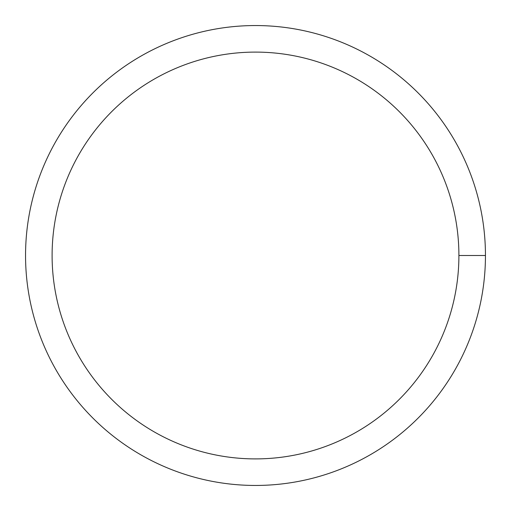 <?xml version="1.0" encoding="UTF-8"?>
<svg xmlns="http://www.w3.org/2000/svg" width="511" height="511" viewBox="0 0 511 511"><rect width="100%" height="100%" fill="white"/><g stroke="black" fill="none" stroke-linecap="round" stroke-linejoin="round"><path stroke-width="0.77" d="M52.103 255.5A203.397 203.397 0 0 1 357.202 79.352A203.397 203.397 0 0 1 357.202 431.648A203.397 203.397 0 0 1 52.103 255.5M25.55 255.5A229.95 229.95 0 0 1 370.475 56.357A229.95 229.95 0 0 1 370.475 454.643A229.95 229.95 0 0 1 25.55 255.5M485.45 255.5L458.897 255.5"/></g></svg>
